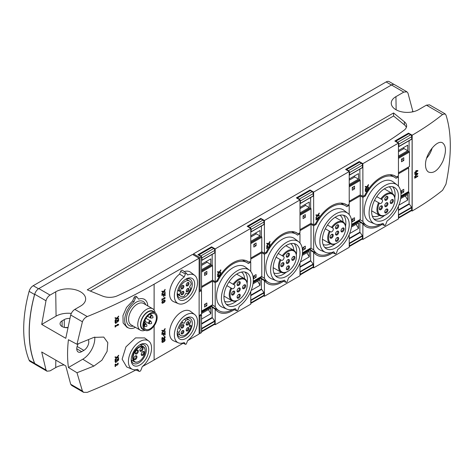 <?xml version="1.0" encoding="UTF-8"?>
<svg xmlns="http://www.w3.org/2000/svg" width="474" height="474" viewBox="0 0 474 474"><rect width="100%" height="100%" fill="white"/><g stroke="black" fill="none" stroke-linecap="round" stroke-linejoin="round"><path stroke-width="0.71" d="M116.912 318.131L115.099 317.675L116.912 318.131L118.618 316.087L118.618 316.685L117.309 318.22L118.618 318.516L118.618 319.115L116.912 318.682L115.117 320.809L115.099 320.199L116.45 318.605M117.315 318.214L118.618 318.516M116.894 318.119L118.618 316.087M115.099 320.199L116.48 318.611L115.099 318.273L115.099 317.675M115.117 321.319A500.289 288.838 0 0 0 118.618 319.672L118.618 320.916L115.626 323.464L115.099 321.307A500.23 288.802 0 0 0 118.595 319.654L118.618 319.672M117.919 324.269L118.618 324.417L118.618 324.933A500.289 288.838 180 0 1 115.609 326.349L115.609 326.829A500.289 288.838 180 0 1 115.117 327.054L115.099 325.579A500.23 288.802 0 0 0 115.591 325.348L115.609 325.834A500.289 288.838 0 0 0 117.919 324.749L117.22 324.601A500.289 288.838 0 0 0 117.919 324.269L118.618 324.417M117.22 324.601L117.197 324.589A500.23 288.802 0 0 0 117.896 324.257M115.609 325.816A500.23 288.802 0 0 0 117.884 324.743M115.099 325.579L115.117 325.591A500.289 288.838 0 0 0 115.609 325.36M118.618 355.245L116.894 357.278L115.099 356.839L116.912 357.289L118.618 355.245L118.618 355.844L117.309 357.378L118.618 357.674L118.618 358.273L116.912 357.84L115.117 359.967L115.099 359.357L116.45 357.763M117.315 357.372L118.618 357.674M115.099 359.357L116.48 357.769L115.099 357.432L115.099 356.839M115.117 360.477A500.289 288.838 0 0 0 118.618 358.83L118.618 360.074L115.626 362.622L115.099 360.465A500.23 288.802 0 0 0 118.595 358.818L118.618 358.83M116.788 365.436L115.609 364.69L115.609 366.355A500.289 288.838 180 0 1 115.117 366.58L115.099 364.37A500.23 288.802 0 0 0 115.775 364.05L117.173 364.933C118.204 364.512 118.334 364.121 117.57 363.742L117.57 363.232L118.31 363.203L116.829 365.46L115.609 364.69M115.099 364.37L115.117 364.382A500.289 288.838 0 0 0 115.798 364.062M416.291 170.61L416.255 170.593A287.22 165.823 180 0 1 415.817 170.853L415.817 171.695A287.22 165.823 180 0 1 414.691 172.364L414.726 172.897A287.262 165.847 0 0 0 415.852 172.228L415.852 173.075A287.262 165.847 0 0 0 416.291 172.814L416.291 171.967A287.262 165.847 0 0 0 417.843 171.031L417.843 170.516L416.291 170.61A287.262 165.847 180 0 1 415.852 170.871L415.817 170.853M417.843 170.516L416.255 170.593M415.852 170.871L415.852 171.718A287.262 165.847 180 0 1 414.726 172.388L414.691 172.364M415.852 173.075L415.817 172.252M414.726 173.768L414.726 174.284L415.662 174.142L415.662 175.587L414.691 176.541L414.726 177.075L417.843 173.828L417.843 173.277L414.726 173.768L414.726 174.284M417.843 173.277L414.691 173.751M415.662 175.587L414.691 176.541M414.726 178.206A287.262 165.847 0 0 0 417.843 176.334L417.843 175.824A287.262 165.847 180 0 1 414.726 177.691L414.726 178.206L414.726 177.691M417.843 175.824L417.801 175.801A287.22 165.823 180 0 1 414.691 177.673M162.221 342.352A1.345 0.776 120 0 0 162.896 342.281L164.164 341.553A1.345 0.776 120 0 0 165.047 340.362A1.345 0.776 120 0 0 164.839 339.283A1.345 0.776 120 0 0 164.164 339.348L162.896 340.083A1.345 0.776 120 0 0 162.013 341.268A1.345 0.776 120 0 0 162.221 342.352L162.197 342.341A1.345 0.776 -60 0 1 162.197 342.341A1.345 0.776 -60 0 1 161.989 341.256A1.345 0.776 -60 0 1 162.872 340.071L164.14 339.337A1.345 0.776 -60 0 1 164.816 339.271A1.345 0.776 -60 0 1 164.828 339.277M164.697 333.003L164.697 335.082L165.118 334.869L165.094 332.238L161.918 334.075L161.918 334.579L163.37 333.767L163.37 335.693L163.346 333.779M161.918 299.047L161.918 300.516L162.386 299.793L165.118 298.217L165.118 297.702L164.46 297.583L163.826 297.95L164.484 298.069L162.386 299.284L162.386 298.804L161.918 299.047L161.942 300.528M164.448 298.063L162.386 299.254M163.145 292.008L161.918 293.673L161.942 294.283L163.566 292.055L165.118 292.399L165.118 291.806L163.933 291.569M165.118 291.806L163.927 291.575L165.118 289.969L165.094 289.359L163.548 291.492L161.918 291.149L161.918 291.747L163.169 292.014L161.918 293.673L161.942 294.283M178.384 342.821L173.727 340.883A17.017 9.824 -60 0 1 173.075 320.91A17.017 9.824 -60 0 1 190.696 311.489L194.707 314.552A16.365 9.45 120 0 0 177.75 323.612A16.365 9.45 120 0 0 178.384 342.821A16.365 9.45 120 0 0 184.232 342.536L185.387 344.177A0.895 0.515 120 0 0 185.524 344.29A0.895 0.515 120 0 0 186.483 343.543L187.639 340.569A16.365 9.45 120 0 0 196.781 326.734A16.365 9.45 120 0 0 194.707 314.552M179.593 274.108L184.232 276.94A16.365 9.45 120 0 0 174.817 291.877A16.365 9.45 120 0 0 178.384 303.662L173.727 301.719A17.017 9.824 -60 0 1 169.994 289.614A17.017 9.824 -60 0 1 179.593 274.108L180.635 271.418A1.546 0.889 -60 0 1 182.407 270.204A1.546 0.889 -60 0 1 182.526 270.328M184.22 271.584A17.017 9.824 -60 0 1 190.696 272.331L194.707 275.394A16.365 9.45 120 0 0 187.639 274.973L186.483 273.332A0.895 0.515 120 0 0 186.418 273.261A0.895 0.515 120 0 0 185.387 273.966L180.635 271.418M154.121 325.899L154.121 359.991L183.083 343.271M187.603 340.664L199.127 334.01L199.127 258.217L192.545 254.414L147.758 280.27A333.554 192.574 0 0 1 117.279 295.835A12.377 7.146 0 0 1 102.538 296.054A2934.078 1693.975 0 0 1 87.257 289.81L393.568 112.96A2934.078 1693.975 0 0 1 404.387 121.782A12.377 7.146 0 0 1 406.639 125.894A12.377 7.146 0 0 1 404.014 130.291A333.554 192.574 0 0 1 377.049 147.888L193.481 253.868L193.481 254.953M154.121 310.079L154.121 284.199L199.127 258.217M164.697 293.839L164.697 295.924L165.118 295.711L165.118 293.092L161.918 294.917L161.918 295.421L163.37 294.609L163.37 296.534L163.346 294.621M162.221 303.194L162.197 303.176A1.345 0.776 -60 0 1 162.197 303.176A1.345 0.776 -60 0 1 161.989 302.098A1.345 0.776 -60 0 1 162.872 300.913L164.14 300.178A1.345 0.776 -60 0 1 164.816 300.113A1.345 0.776 -60 0 1 164.828 300.119A1.345 0.776 120 0 0 164.164 300.19L162.896 300.925A1.345 0.776 120 0 0 162.013 302.11A1.345 0.776 120 0 0 162.221 303.194A1.345 0.776 120 0 0 162.896 303.123L164.164 302.388A1.345 0.776 120 0 0 165.047 301.203A1.345 0.776 120 0 0 164.839 300.125L164.816 300.113M163.145 331.166L161.918 333.429L163.566 331.213L165.118 331.557L165.118 330.965L163.933 330.728M165.118 330.965L163.927 330.734L165.118 329.128L165.094 328.523L163.548 330.651L161.918 330.307L161.918 330.905L163.169 331.172L161.918 332.831L161.942 333.441M164.514 337.044A0.717 0.415 -60 0 1 164.502 337.867A0.717 0.415 -60 0 1 163.791 338.288L162.535 337.488L161.918 337.844L161.942 340.054L162.386 339.799L162.386 338.14L163.453 338.815A1.345 0.776 -60 0 0 163.471 338.827A1.345 0.776 -60 0 1 163.471 338.827A1.345 0.776 120 0 0 163.489 338.839A1.345 0.776 120 0 0 164.839 338.063A1.345 0.776 120 0 0 164.839 336.504A1.345 0.776 120 0 0 164.164 336.57L164.14 337.073L164.164 336.57A1.345 0.776 -60 0 1 164.816 336.493A1.345 0.776 -60 0 1 164.828 336.499L164.816 336.493M162.552 337.5L161.918 337.844L161.942 340.054M217.578 274.168L217.619 274.79L219.249 272.562L220.795 272.906L220.795 272.313L219.616 272.07L220.795 270.476L220.754 269.854L219.207 271.987L217.578 271.643L217.578 272.242L218.852 272.52L217.578 274.168L218.798 272.509M219.681 276.04A29.24 16.88 120 0 0 217.068 280.578L215.19 281.669L215.19 248.915L211.576 246.836L211.576 247.434M219.563 275.453A0.628 0.361 120 0 0 220.096 275.222L220.054 275.198A0.628 0.361 120 0 1 219.432 275.163L218.988 275.424A0.628 0.361 120 0 1 218.212 276.218A0.717 0.415 120 0 1 218.105 275.643A0.717 0.415 120 0 1 218.573 275.009L218.532 274.47A1.345 0.776 120 0 0 217.649 275.661A1.345 0.776 120 0 0 217.856 276.739A1.345 0.776 120 0 0 217.88 276.751A1.345 0.776 120 0 0 219.207 276.052A1.345 0.776 120 0 0 220.534 275.222A1.345 0.776 120 0 0 220.517 273.694A1.345 0.776 120 0 0 219.847 273.765L219.847 274.274L219.847 273.765M218.194 276.206A0.717 0.415 120 0 0 218.277 276.229A0.628 0.361 120 0 0 218.941 275.394L219.432 274.991M220.054 275.198A0.717 0.415 120 0 0 220.179 274.227M220.499 273.682A1.345 0.776 120 0 0 220.475 273.67A1.345 0.776 120 0 0 219.8 273.735M215.19 248.915L250.764 228.379L250.764 261.127L248.88 262.211A29.24 16.88 120 0 0 247.594 261.328A29.24 16.88 120 0 0 220.795 274.393M268.023 244.086L266.803 245.745L266.85 246.367L268.48 244.146L270.026 244.489L270.026 243.891L268.847 243.648M270.026 243.891L268.835 243.66L270.026 242.054L269.984 241.438L268.432 243.565L266.803 243.221L266.803 243.82L268.083 244.098L266.803 245.745M268.906 247.624A29.24 16.88 120 0 0 266.299 252.156L264.415 253.246L264.415 220.493L260.807 218.413L260.807 219.012M267.295 246.913L268.337 247.576A1.345 0.776 120 0 0 268.355 247.582A1.345 0.776 120 0 0 268.373 247.594A1.345 0.776 120 0 0 268.397 247.612A1.345 0.776 120 0 0 269.747 246.83A1.345 0.776 120 0 0 269.747 245.277A1.345 0.776 120 0 0 269.706 245.248A1.345 0.776 120 0 0 269.031 245.319L269.072 245.852L269.031 245.319M269.072 245.852A0.717 0.415 120 0 1 269.433 245.816A0.717 0.415 120 0 1 269.433 246.652A0.717 0.415 120 0 1 268.717 247.067A0.717 0.415 120 0 1 268.705 247.061L267.419 246.243L266.803 246.599L266.803 248.803L267.295 248.572L267.295 246.907L268.397 247.612M268.687 247.049A0.717 0.415 120 0 0 269.386 246.628A0.717 0.415 120 0 0 269.41 245.81M264.415 220.493L299.995 199.957L299.995 232.704L298.11 233.789A29.24 16.88 120 0 0 296.825 232.906A29.24 16.88 120 0 0 270.026 245.97M317.254 215.664L316.034 217.323L316.075 217.945L317.704 215.723L319.257 216.067L319.257 215.469L318.072 215.226M319.257 215.469L318.066 215.237L319.257 213.632L319.209 213.016L317.663 215.143L316.034 214.799L316.034 215.397L317.307 215.676L316.034 217.323M319.209 217.187L317.941 217.442L318.617 217.578L316.525 218.792L316.525 218.313L316.034 218.544L316.034 220.013L319.257 217.726L319.209 217.187M319.038 217.85A29.24 16.88 120 0 0 315.524 223.734L313.646 224.824L313.646 192.077L349.219 171.535L349.219 204.282L347.341 205.372A29.24 16.88 120 0 0 346.05 204.484A29.24 16.88 120 0 0 319.257 217.542M318.552 217.566L316.525 218.739M367.35 190.803A29.24 16.88 120 0 0 364.755 195.312L362.871 196.402L362.871 163.654L359.262 161.569L359.262 162.167M368.18 188.421A1.345 0.776 120 0 0 368.162 188.403A1.345 0.776 120 0 0 367.486 188.474L366.218 189.203A1.345 0.776 120 0 0 365.336 190.394A1.345 0.776 120 0 0 365.543 191.472A1.345 0.776 120 0 0 365.567 191.484A1.345 0.776 120 0 0 366.26 191.431L367.528 190.696A1.345 0.776 120 0 0 368.411 189.511A1.345 0.776 120 0 0 368.203 188.433A1.345 0.776 120 0 0 367.528 188.498L366.26 189.233A1.345 0.776 120 0 0 365.377 190.418A1.345 0.776 120 0 0 365.584 191.502L365.543 191.472M362.871 163.654L398.45 143.112L398.45 175.86L396.566 176.95A29.24 16.88 120 0 0 395.28 176.061A29.24 16.88 120 0 0 368.482 189.126M365.264 188.901L365.306 189.523L366.935 187.301L368.482 187.645L368.482 187.046L367.303 186.803L368.482 185.216L368.44 184.593L366.888 186.726L365.264 186.377L365.264 186.975L366.538 187.254L365.264 188.901L366.485 187.242M415.633 174.148L415.633 175.57M442.864 161.273C446.407 152.041 446.307 145.909 442.568 142.87C437.218 139.255 425.154 153.973 425.504 164.845C425.563 168.317 426.541 170.705 428.431 172.003C433.473 173.922 438.284 170.344 442.864 161.273M411.456 210.652L412.167 210.983A287.22 165.823 0 0 0 442.58 190.287L445.957 184.226C451.758 156.1 451.758 133.022 445.957 114.992L445.127 113.896L442.58 114.495A287.22 165.823 180 0 1 412.167 135.191L408.493 133.147L408.493 133.745M201.515 311.104L212.376 304.835A27.848 16.08 120 0 0 212.494 305.06L215.19 306.672A27.848 16.08 120 0 0 219.053 310.766A27.848 16.08 120 0 0 232.9 309.433M212.542 305.143L215.19 306.672L212.494 305.06M249.437 270.18L245.408 267.105A23.208 13.396 120 0 0 221.37 279.95A23.208 13.396 120 0 0 222.265 307.188L226.945 309.143A22.556 13.023 120 0 0 235.335 308.61L236.804 310.701A0.895 0.515 120 0 0 236.935 310.814A0.895 0.515 120 0 0 237.901 310.067L239.37 306.281A22.556 13.023 120 0 0 252.245 287.179A22.556 13.023 120 0 0 249.437 270.18A22.556 13.023 120 0 0 226.074 282.664A22.556 13.023 120 0 0 226.945 309.143M250.74 271.442L250.74 262.152L248.323 263.544A27.848 16.08 120 0 0 246.901 262.531A27.848 16.08 120 0 0 217.625 281.272L215.208 282.664L215.208 306.66M199.127 315.542L201.515 314.161L201.515 290.574L199.127 291.948M212.192 307.359L215.19 309.089A29.24 16.88 120 0 0 218.354 311.975A29.24 16.88 120 0 0 234.298 309.712M214.544 324.34L215.19 324.708L215.19 309.089M215.19 324.708L250.764 304.172L250.764 291.397M199.175 315.512L200.046 316.022L201.533 315.163L200.662 314.653M253.264 281.224L261.607 276.413A27.848 16.08 120 0 0 261.725 276.638L264.415 278.25A27.848 16.08 120 0 0 268.278 282.344A27.848 16.08 120 0 0 282.125 281.011M261.767 276.721L264.415 278.25L261.725 276.638M298.667 241.758L294.638 238.683A23.208 13.396 120 0 0 270.601 251.528A23.208 13.396 120 0 0 271.495 278.765L276.17 280.721A22.556 13.023 120 0 0 284.56 280.187L286.029 282.279A0.895 0.515 120 0 0 286.166 282.391A0.895 0.515 120 0 0 287.131 281.645L288.601 277.859A22.556 13.023 120 0 0 301.47 258.757A22.556 13.023 120 0 0 298.667 241.758A22.556 13.023 120 0 0 275.299 254.242A22.556 13.023 120 0 0 276.17 280.721M299.971 243.02L299.971 233.729L297.553 235.122A27.848 16.08 120 0 0 296.126 234.109A27.848 16.08 120 0 0 266.856 252.849L264.439 254.242L264.439 278.238M261.417 278.937L264.415 280.667A29.24 16.88 120 0 0 267.585 283.553A29.24 16.88 120 0 0 283.529 281.289M263.775 295.918L264.415 296.286L264.415 280.667M264.415 296.286L299.995 275.75L299.995 262.975M302.495 252.802L310.837 247.991A27.848 16.08 120 0 0 310.95 248.216L313.646 249.828A27.848 16.08 120 0 0 317.509 253.922A27.848 16.08 120 0 0 331.356 252.589M310.997 248.299L313.646 249.828L310.95 248.216M347.892 213.336L343.863 210.26A23.208 13.396 120 0 0 319.832 223.106A23.208 13.396 120 0 0 320.726 250.343L325.401 252.298A22.556 13.023 120 0 0 333.791 251.765L335.26 253.857A0.895 0.515 120 0 0 335.396 253.969A0.895 0.515 120 0 0 336.356 253.223L337.826 249.437A22.556 13.023 120 0 0 350.701 230.334A22.556 13.023 120 0 0 347.892 213.336A22.556 13.023 120 0 0 324.53 225.82A22.556 13.023 120 0 0 325.401 252.298M349.196 214.598L349.196 205.307L346.784 206.7A27.848 16.08 120 0 0 345.356 205.686A27.848 16.08 120 0 0 316.081 224.427L313.67 225.82L313.67 249.816M310.648 250.515L313.646 252.245A29.24 16.88 120 0 0 316.81 255.131A29.24 16.88 120 0 0 332.754 252.867M313 267.496L313.646 267.869L313.646 252.245M313.646 267.869L349.219 247.327L349.219 234.559M351.72 224.386L360.062 219.569A27.848 16.08 120 0 0 360.181 219.794L362.871 221.405A27.848 16.08 120 0 0 366.74 225.5A27.848 16.08 120 0 0 380.586 224.166M398.427 186.175L398.427 176.885L396.009 178.277A27.848 16.08 120 0 0 394.587 177.27A27.848 16.08 120 0 0 365.312 196.005L362.894 197.397L360.246 195.869L360.246 219.865L362.871 221.405L360.181 219.794M397.123 184.913L393.094 181.838A23.208 13.396 120 0 0 369.056 194.684A23.208 13.396 120 0 0 369.951 221.927L374.626 223.876A22.556 13.023 120 0 0 383.016 223.343L384.485 225.434A0.895 0.515 120 0 0 384.621 225.547A0.895 0.515 120 0 0 385.587 224.8L387.057 221.014A22.556 13.023 120 0 0 399.926 201.912A22.556 13.023 120 0 0 397.123 184.913A22.556 13.023 120 0 0 373.761 197.397A22.556 13.023 120 0 0 374.626 223.876M362.894 197.397L362.894 221.394M359.879 222.093L362.871 223.823A29.24 16.88 120 0 0 366.041 226.708A29.24 16.88 120 0 0 381.985 224.445M362.231 239.074L362.871 239.447L362.871 223.823M362.871 239.447L398.45 218.905L398.45 206.137M400.951 195.963L408.647 191.52L408.647 167.926L407.794 167.435M408.647 167.926L398.45 173.816M398.427 176.885L397.55 176.381M412.102 211.025L412.102 135.232M200.046 257.66L200.046 290.408L201.533 289.549L201.533 256.801L200.046 257.66L193.481 253.868M398.45 172.832L409.477 166.463L409.477 152.024A0.616 0.355 -120 0 0 409.044 151.271L408.967 151.218M393.87 175.392L396.566 176.95M200.046 290.408L199.127 289.875M201.533 256.801L197.925 254.716L211.576 246.836M250.764 228.379L247.155 226.294L260.807 218.413M299.995 199.957L296.38 197.871L310.037 189.991L310.037 190.589M313.646 192.077L310.037 189.991M349.219 171.535L345.611 169.449L359.262 161.569M398.45 143.112L394.836 141.027L408.493 133.147M413.369 111.698L412.86 111.402L407.948 93.046L406.917 91.814L403.801 92.104L395.938 96.643A15.986 9.231 180 0 0 391.257 103.285A15.986 9.231 180 0 0 401.217 111.722A15.986 9.231 180 0 0 418.548 109.695L426.41 105.157L429.48 104.837L445.139 113.879M406.917 91.814L394.569 84.686A6.186 3.573 120 0 0 391.477 84.988L38.815 288.595A6.186 3.573 120 0 0 35.283 292.701A6.186 3.573 120 0 0 34.715 294.241A120.746 69.714 120 0 0 34.715 363.475A6.186 3.573 120 0 0 35.283 364.364A6.186 3.573 120 0 0 35.716 364.696L46.973 371.195L50.043 370.875L55.719 367.599L55.831 360.151M55.719 291.806L50.043 295.083C48.093 296.327 46.742 298.217 45.996 300.753L41.712 324.417L65.779 338.312L70.691 315.014C71.503 312.514 72.889 310.642 74.839 309.398L80.515 306.121A17.532 10.12 180 0 0 85.646 299.088A17.532 10.12 180 0 0 74.928 289.638A17.532 10.12 180 0 0 55.719 291.806L56.08 316.122L41.712 324.417M154.103 310.043L154.103 284.187A500.23 288.802 180 0 1 87.257 316.567L74.839 309.398M199.127 332.92L200.046 333.453L201.533 332.594L201.533 315.163M142.484 366.473A500.23 288.802 0 0 0 154.103 359.979L154.121 359.991M76.984 372.742L93.882 366.082L101.886 360.246L107.1 351.382L107.799 342.649L103.741 337.079L93.882 337.393L76.984 344.266L68.422 339.716A120.746 69.714 120 0 0 68.422 367.51L76.984 372.742L82.411 391.014L83.614 392.324L87.257 392.359A500.23 288.802 0 0 0 135.902 369.969M64.073 364.909A17.532 10.12 0 0 0 55.719 367.599M200.046 333.453L200.046 316.022M117.967 363.73L117.546 363.73L117.546 363.214L118.31 363.203M115.626 362.622L115.117 361.727M115.099 360.465L115.099 361.715M115.626 323.464L115.117 322.563M115.099 321.307L115.099 322.551M132.436 369.347A16.371 9.45 120 0 0 137.709 369.282L139.048 371.189A1.535 0.889 120 0 0 139.279 371.379A1.535 0.889 120 0 0 140.926 370.105L142.271 366.651A16.371 9.45 120 0 0 148.759 341.079A16.371 9.45 120 0 0 131.802 350.138A16.371 9.45 120 0 0 132.436 369.347L126.706 366.959L122.126 359.15L125.942 346.849L135.54 337.897L144.611 337.921M128.715 328.044L126.979 327.321L123.127 322.995L122.962 315.625L126.499 307.472L132.631 300.949L133.988 301.772A16.371 9.45 120 0 0 125.071 316.632A16.371 9.45 120 0 0 128.715 328.044A16.371 9.45 120 0 0 135.434 327.368M136.085 296.339L136.222 296.475C135.493 295.942 134.758 296.321 134.024 297.613L132.631 300.949M154.103 325.928L154.103 359.979M76.984 344.266L82.411 321.775C83.359 319.34 84.97 317.604 87.257 316.567M83.602 392.342L71.722 385.486L70.691 384.248L65.779 365.892L41.712 351.998L45.996 369.993L46.973 371.195M78.323 343.745A6.962 4.017 120 0 0 78.198 351.986A6.962 4.017 120 0 0 81.682 351.643L83.868 350.375A6.962 4.017 120 0 0 88.33 339.716M69.743 318.433A6.962 4.017 0 0 0 64.286 319.594L64.286 327.398M64.719 327.493L67.604 327.481M64.286 319.594L62.1 320.857A6.962 4.017 0 0 0 60.062 323.701A6.962 4.017 0 0 0 67.557 327.712M412.86 111.402L411.788 112.018M35.283 292.701A6.186 3.573 120 0 0 34.59 294.502A119.821 69.18 120 0 0 34.59 363.362A6.186 3.573 120 0 0 35.283 364.364M394.208 84.52L389.225 81.641A6.186 3.573 120 0 0 386.132 81.949L33.216 285.704A6.186 3.573 120 0 0 29.121 291.344A119.821 69.18 120 0 0 29.121 360.204A6.186 3.573 120 0 0 30.123 361.425L35.396 364.465M406.36 127.411A12.377 7.146 0 0 0 404.387 124.816A2934.078 1693.975 0 0 0 393.568 115.994L393.568 112.96M393.568 115.994L90.327 291.066M71.313 313.421A17.017 9.824 0 0 0 56.08 316.122M68.422 367.51L82.772 359.221A17.017 9.824 120 0 0 94.753 337.05M426.641 158.18A15.47 8.935 120 0 0 432.164 147.983M349.219 201.254L360.246 194.885L362.871 196.402M344.639 203.814L347.341 205.372M299.995 229.671L311.021 223.307L313.646 224.824M295.415 232.236L298.11 233.789M250.764 258.093L261.79 251.73L264.415 253.246M246.184 260.659L248.88 262.211M201.533 286.515L212.559 280.152L215.19 281.669M365.312 196.005L364.435 195.501M349.196 205.307L348.325 204.804M360.246 195.869L349.219 202.238M316.081 224.427L315.21 223.918M299.971 233.729L299.094 233.226M313.67 225.82L311.021 224.291L299.995 230.66M266.856 252.849L265.979 252.34M250.74 262.152L249.869 261.642M264.439 254.242L261.79 252.713L250.764 259.082M217.625 281.272L216.748 280.762M201.515 290.574L200.638 290.064M215.208 282.664L212.559 281.135L201.533 287.505M385.036 219.391A18.954 10.943 -60 0 1 375.444 220.256A18.954 10.943 -60 0 1 375.556 198.44A18.954 10.943 -60 0 1 394.398 187.426A18.954 10.943 -60 0 1 397.449 202.576A18.954 10.943 -60 0 1 385.036 219.391M335.811 247.807A18.954 10.943 -60 0 1 326.213 248.678A18.954 10.943 -60 0 1 326.331 226.862A18.954 10.943 -60 0 1 345.167 215.848A18.954 10.943 -60 0 1 348.224 230.998A18.954 10.943 -60 0 1 335.811 247.807M286.58 276.229A18.954 10.943 -60 0 1 276.988 277.1A18.954 10.943 -60 0 1 277.1 255.285A18.954 10.943 -60 0 1 295.942 244.27A18.954 10.943 -60 0 1 298.993 259.42A18.954 10.943 -60 0 1 286.58 276.229M237.35 304.652A18.954 10.943 -60 0 1 227.757 305.523A18.954 10.943 -60 0 1 227.876 283.707A18.954 10.943 -60 0 1 246.711 272.692A18.954 10.943 -60 0 1 249.768 287.842A18.954 10.943 -60 0 1 237.35 304.652M184.232 276.94L185.387 273.966M178.384 303.662A16.365 9.45 120 0 0 194.121 293.898A16.365 9.45 120 0 0 194.707 275.394M185.932 299.284A12.377 7.146 -60 0 1 177.181 294.23A12.377 7.146 -60 0 1 185.932 279.067A12.377 7.146 -60 0 1 194.69 284.122A12.377 7.146 -60 0 1 185.932 299.284M185.932 338.442A12.377 7.146 -60 0 1 177.181 333.388A12.377 7.146 -60 0 1 185.932 318.232A12.377 7.146 -60 0 1 194.69 323.28A12.377 7.146 -60 0 1 185.932 338.442M147.811 305.931A16.371 9.45 120 0 0 145.038 299.769A16.371 9.45 120 0 0 138.55 299.135L137.211 297.228A1.535 0.889 120 0 0 137.093 297.103A1.535 0.889 120 0 0 135.327 298.312L133.988 301.772M139.99 364.968A12.377 7.146 -60 0 1 131.239 359.914A12.377 7.146 -60 0 1 139.99 344.758A12.377 7.146 -60 0 1 148.741 349.812A12.377 7.146 -60 0 1 139.99 364.968M185.322 279.447A10.701 6.18 -60 0 1 190.104 279.222A10.701 6.18 -60 0 1 191.739 287.801A10.701 6.18 -60 0 1 184.747 297.228A10.701 6.18 -60 0 1 179.397 297.761A10.701 6.18 -60 0 1 177.205 293.507M185.322 318.611A10.701 6.18 -60 0 1 190.104 318.386A10.701 6.18 -60 0 1 191.739 326.959A10.701 6.18 -60 0 1 184.747 336.386A10.701 6.18 -60 0 1 179.397 336.919A10.701 6.18 -60 0 1 177.205 332.665M139.374 345.137A10.701 6.18 -60 0 1 144.155 344.912A10.701 6.18 -60 0 1 145.796 353.486A10.701 6.18 -60 0 1 138.805 362.918A10.701 6.18 -60 0 1 133.455 363.445A10.701 6.18 -60 0 1 131.257 359.191M150.051 328.838A8.97 5.178 -60 0 1 145.565 329.282A8.97 5.178 -60 0 1 145.565 318.925A8.97 5.178 -60 0 1 154.542 313.741A8.97 5.178 -60 0 1 155.916 320.934A8.97 5.178 -60 0 1 150.051 328.838M150.051 329.726A10.055 5.807 -60 0 1 145.026 330.224A10.055 5.807 -60 0 1 145.026 318.611A10.055 5.807 -60 0 1 155.081 312.804A10.055 5.807 -60 0 1 156.621 320.862A10.055 5.807 -60 0 1 150.051 329.726M145.026 330.224L142.84 328.962A10.055 5.807 -60 0 1 142.84 317.349A10.055 5.807 -60 0 1 152.895 311.542L155.081 312.804M144.309 329.809A10.481 6.049 -60 0 1 142.627 317.224A10.481 6.049 -60 0 1 154.364 312.39M145.103 330.265A12.377 7.146 -60 0 1 140.334 330.194A12.377 7.146 -60 0 1 140.334 315.903A12.377 7.146 -60 0 1 152.711 308.758A12.377 7.146 -60 0 1 155.158 312.852M384.621 215.409A18.877 10.896 -60 0 1 381.754 217.43A18.877 10.896 -60 0 1 373.968 219.029M392.591 186.762A18.877 10.896 -60 0 1 394.789 197.8M379.585 215.409A16.892 9.753 -60 0 1 372.28 216.031M389.154 186.803A16.892 9.753 -60 0 1 392.271 193.439M335.396 243.832A18.877 10.896 -60 0 1 332.529 245.846A18.877 10.896 -60 0 1 324.737 247.452M343.366 215.184A18.877 10.896 -60 0 1 345.564 226.222M330.354 243.832A16.892 9.753 -60 0 1 323.055 244.454M339.929 215.226A16.892 9.753 -60 0 1 343.04 221.862A12.685 7.323 -60 0 1 345.653 227.656L345.653 228.166A12.069 6.968 -60 0 1 337.121 242.943A12.069 6.968 -60 0 1 329.566 242.03A12.069 6.968 -60 0 1 330.105 231.537L330.698 231.887A2.169 1.25 120 0 0 332.866 230.637A2.169 1.25 120 0 0 332.866 228.13L332.268 227.787A12.069 6.968 -60 0 1 341.084 222.075A12.069 6.968 -60 0 1 345.653 228.166M286.166 272.254A18.877 10.896 -60 0 1 283.298 274.268A18.877 10.896 -60 0 1 275.507 275.868M294.135 243.606A18.877 10.896 -60 0 1 296.333 254.645M281.129 272.254A16.892 9.753 -60 0 1 273.824 272.876M290.698 243.648A16.892 9.753 -60 0 1 293.815 250.284M236.941 300.676A18.877 10.896 -60 0 1 234.067 302.69A18.877 10.896 -60 0 1 226.282 304.29M244.91 272.029A18.877 10.896 -60 0 1 247.102 283.067M231.899 300.676A16.892 9.753 -60 0 1 224.599 301.298M241.467 272.07A16.892 9.753 -60 0 1 244.584 278.706M381.499 199.364A12.069 6.968 -60 0 1 390.309 193.653A12.069 6.968 -60 0 1 394.883 199.744A12.069 6.968 -60 0 1 386.351 214.521A12.069 6.968 -60 0 1 378.791 213.608A12.069 6.968 -60 0 1 379.33 203.115L379.929 203.464A2.169 1.25 120 0 0 382.097 202.214A2.169 1.25 120 0 0 382.097 199.714L380.746 198.932A12.685 7.323 -60 0 1 392.253 193.428A12.685 7.323 -60 0 1 394.883 199.234L394.883 199.744M380.883 209.656A2.246 1.298 -60 0 1 379.295 208.744A2.246 1.298 -60 0 1 380.883 205.994A2.246 1.298 -60 0 1 382.465 206.913A2.246 1.298 -60 0 1 380.883 209.656M386.351 212.814A2.246 1.298 -60 0 1 384.764 211.902A2.246 1.298 -60 0 1 386.351 209.153A2.246 1.298 -60 0 1 387.933 210.071A2.246 1.298 -60 0 1 386.351 212.814M391.82 203.34A2.246 1.298 -60 0 1 390.232 202.428A2.246 1.298 -60 0 1 391.82 199.678A2.246 1.298 -60 0 1 393.408 200.597A2.246 1.298 -60 0 1 391.82 203.34M386.351 200.182A2.246 1.298 -60 0 1 384.764 199.27A2.246 1.298 -60 0 1 386.351 196.52A2.246 1.298 -60 0 1 387.933 197.439A2.246 1.298 -60 0 1 386.351 200.182M386.351 206.498A2.246 1.298 -60 0 1 384.764 205.586A2.246 1.298 -60 0 1 386.351 202.836A2.246 1.298 -60 0 1 387.933 203.755A2.246 1.298 -60 0 1 386.351 206.498M386.351 214.521L385.913 214.775A12.685 7.323 -60 0 1 379.567 215.403A12.685 7.323 -60 0 1 378.578 202.682L374.537 200.348M379.33 203.115L378.578 202.682L379.33 203.115M380.746 198.932L376.706 196.597M331.652 238.078A2.246 1.298 -60 0 1 330.064 237.166A2.246 1.298 -60 0 1 331.652 234.417A2.246 1.298 -60 0 1 333.24 235.335A2.246 1.298 -60 0 1 331.652 238.078M337.121 234.92A2.246 1.298 -60 0 1 335.533 234.008A2.246 1.298 -60 0 1 337.121 231.259A2.246 1.298 -60 0 1 338.709 232.177A2.246 1.298 -60 0 1 337.121 234.92M337.121 241.236A2.246 1.298 -60 0 1 335.533 240.324A2.246 1.298 -60 0 1 337.121 237.575A2.246 1.298 -60 0 1 338.709 238.493A2.246 1.298 -60 0 1 337.121 241.236M342.589 231.762A2.246 1.298 -60 0 1 341.007 230.85A2.246 1.298 -60 0 1 342.589 228.101A2.246 1.298 -60 0 1 344.177 229.019A2.246 1.298 -60 0 1 342.589 231.762M337.121 228.604A2.246 1.298 -60 0 1 335.533 227.692A2.246 1.298 -60 0 1 337.121 224.943A2.246 1.298 -60 0 1 338.709 225.861A2.246 1.298 -60 0 1 337.121 228.604M332.268 227.787L331.516 227.354A12.685 7.323 -60 0 1 343.028 221.85L335.112 217.282M337.121 242.943L336.682 243.198A12.685 7.323 -60 0 1 330.342 243.826A12.685 7.323 -60 0 1 329.353 231.105L325.312 228.77M330.105 231.537L329.353 231.105L330.105 231.537M331.516 227.354L327.475 225.02M283.037 256.209A12.069 6.968 -60 0 1 291.854 250.497A12.069 6.968 -60 0 1 296.428 256.588A12.069 6.968 -60 0 1 287.896 271.365A12.069 6.968 -60 0 1 280.335 270.453A12.069 6.968 -60 0 1 280.875 259.959L281.473 260.309A2.169 1.25 120 0 0 283.636 259.059A2.169 1.25 120 0 0 283.636 256.553L282.291 255.776A12.685 7.323 -60 0 1 293.797 250.272A12.685 7.323 -60 0 1 296.428 256.079L296.428 256.588M282.421 266.501A2.246 1.298 -60 0 1 280.839 265.588A2.246 1.298 -60 0 1 282.421 262.839A2.246 1.298 -60 0 1 284.009 263.757A2.246 1.298 -60 0 1 282.421 266.501M287.89 257.026A2.246 1.298 -60 0 1 286.308 256.114A2.246 1.298 -60 0 1 287.89 253.365A2.246 1.298 -60 0 1 289.478 254.283A2.246 1.298 -60 0 1 287.89 257.026M287.89 263.343A2.246 1.298 -60 0 1 286.308 262.43A2.246 1.298 -60 0 1 287.89 259.681A2.246 1.298 -60 0 1 289.478 260.599A2.246 1.298 -60 0 1 287.89 263.343M287.89 269.659A2.246 1.298 -60 0 1 286.308 268.746A2.246 1.298 -60 0 1 287.89 265.997A2.246 1.298 -60 0 1 289.478 266.915A2.246 1.298 -60 0 1 287.89 269.659M293.365 260.185A2.246 1.298 -60 0 1 291.777 259.272A2.246 1.298 -60 0 1 293.365 256.523A2.246 1.298 -60 0 1 294.947 257.441A2.246 1.298 -60 0 1 293.365 260.185M287.896 271.365L287.457 271.62A12.685 7.323 -60 0 1 281.112 272.248A12.685 7.323 -60 0 1 280.122 259.527L276.081 257.192M280.875 259.959L280.122 259.527L280.875 259.959M282.291 255.776L278.25 253.442M233.812 284.631A12.069 6.968 -60 0 1 242.629 278.919A12.069 6.968 -60 0 1 247.197 285.01A12.069 6.968 -60 0 1 238.665 299.787A12.069 6.968 -60 0 1 231.105 298.875A12.069 6.968 -60 0 1 231.644 288.382L232.242 288.725A2.169 1.25 120 0 0 234.411 287.475A2.169 1.25 120 0 0 234.411 284.975L233.06 284.199A12.685 7.323 -60 0 1 244.572 278.694A12.685 7.323 -60 0 1 247.197 284.501L247.197 285.01M233.196 294.923A2.246 1.298 -60 0 1 231.608 294.01A2.246 1.298 -60 0 1 233.196 291.261A2.246 1.298 -60 0 1 234.778 292.174A2.246 1.298 -60 0 1 233.196 294.923M238.665 291.765A2.246 1.298 -60 0 1 237.077 290.852A2.246 1.298 -60 0 1 238.665 288.103A2.246 1.298 -60 0 1 240.253 289.016A2.246 1.298 -60 0 1 238.665 291.765M238.665 298.081A2.246 1.298 -60 0 1 237.077 297.168A2.246 1.298 -60 0 1 238.665 294.419A2.246 1.298 -60 0 1 240.253 295.332A2.246 1.298 -60 0 1 238.665 298.081M244.134 288.607A2.246 1.298 -60 0 1 242.546 287.694A2.246 1.298 -60 0 1 244.134 284.945A2.246 1.298 -60 0 1 245.722 285.858A2.246 1.298 -60 0 1 244.134 288.607M238.665 285.449A2.246 1.298 -60 0 1 237.077 284.536A2.246 1.298 -60 0 1 238.665 281.787A2.246 1.298 -60 0 1 240.253 282.7A2.246 1.298 -60 0 1 238.665 285.449M238.665 299.787L238.226 300.042A12.685 7.323 -60 0 1 231.881 300.67A12.685 7.323 -60 0 1 230.891 287.949L226.85 285.615M231.644 288.382L230.891 287.949L231.644 288.382M233.06 284.199L229.019 281.864M386.114 202.996A1.623 0.936 -60 0 1 386.725 203.008A1.623 0.936 -60 0 1 386.974 204.312A1.623 0.936 -60 0 1 385.913 205.74A1.623 0.936 -60 0 1 385.101 205.823A1.623 0.936 -60 0 1 384.781 205.301M238.428 281.941A1.623 0.936 -60 0 1 239.038 281.959A1.623 0.936 -60 0 1 239.287 283.262A1.623 0.936 -60 0 1 238.226 284.69A1.623 0.936 -60 0 1 237.415 284.773A1.623 0.936 -60 0 1 237.095 284.252M243.897 285.099A1.623 0.936 -60 0 1 244.507 285.117A1.623 0.936 -60 0 1 244.756 286.42A1.623 0.936 -60 0 1 243.695 287.848A1.623 0.936 -60 0 1 242.884 287.931A1.623 0.936 -60 0 1 242.564 287.41M238.428 294.573A1.623 0.936 -60 0 1 239.038 294.591A1.623 0.936 -60 0 1 239.287 295.894A1.623 0.936 -60 0 1 238.226 297.322A1.623 0.936 -60 0 1 237.415 297.405A1.623 0.936 -60 0 1 237.095 296.884M232.959 291.415A1.623 0.936 -60 0 1 233.569 291.433A1.623 0.936 -60 0 1 233.818 292.736A1.623 0.936 -60 0 1 232.758 294.164A1.623 0.936 -60 0 1 231.946 294.247A1.623 0.936 -60 0 1 231.626 293.726M238.428 288.257A1.623 0.936 -60 0 1 239.038 288.275A1.623 0.936 -60 0 1 239.287 289.578A1.623 0.936 -60 0 1 238.226 291.006A1.623 0.936 -60 0 1 237.415 291.089A1.623 0.936 -60 0 1 237.095 290.568M293.128 256.677A1.623 0.936 -60 0 1 293.738 256.695A1.623 0.936 -60 0 1 293.987 257.998A1.623 0.936 -60 0 1 292.926 259.426A1.623 0.936 -60 0 1 292.114 259.509A1.623 0.936 -60 0 1 291.794 258.988M287.659 266.151A1.623 0.936 -60 0 1 288.269 266.169A1.623 0.936 -60 0 1 288.518 267.472A1.623 0.936 -60 0 1 287.457 268.9A1.623 0.936 -60 0 1 286.646 268.983A1.623 0.936 -60 0 1 286.326 268.462M282.184 262.993A1.623 0.936 -60 0 1 282.8 263.011A1.623 0.936 -60 0 1 283.049 264.314A1.623 0.936 -60 0 1 281.983 265.742A1.623 0.936 -60 0 1 281.171 265.825A1.623 0.936 -60 0 1 280.857 265.304M287.659 259.835A1.623 0.936 -60 0 1 288.269 259.853A1.623 0.936 -60 0 1 288.518 261.156A1.623 0.936 -60 0 1 287.457 262.584A1.623 0.936 -60 0 1 286.646 262.667A1.623 0.936 -60 0 1 286.326 262.146M287.659 253.519A1.623 0.936 -60 0 1 288.269 253.537A1.623 0.936 -60 0 1 288.518 254.84A1.623 0.936 -60 0 1 287.457 256.268A1.623 0.936 -60 0 1 286.646 256.351A1.623 0.936 -60 0 1 286.326 255.83M336.884 231.419A1.623 0.936 -60 0 1 337.494 231.431A1.623 0.936 -60 0 1 337.743 232.734A1.623 0.936 -60 0 1 336.682 234.162A1.623 0.936 -60 0 1 335.87 234.245A1.623 0.936 -60 0 1 335.551 233.723M336.884 225.103A1.623 0.936 -60 0 1 337.494 225.114A1.623 0.936 -60 0 1 337.743 226.418A1.623 0.936 -60 0 1 336.682 227.846A1.623 0.936 -60 0 1 335.87 227.929A1.623 0.936 -60 0 1 335.551 227.407M342.352 228.261A1.623 0.936 -60 0 1 342.969 228.272A1.623 0.936 -60 0 1 343.217 229.576A1.623 0.936 -60 0 1 342.151 231.004A1.623 0.936 -60 0 1 341.339 231.087A1.623 0.936 -60 0 1 341.025 230.565M336.884 237.735A1.623 0.936 -60 0 1 337.494 237.747A1.623 0.936 -60 0 1 337.743 239.05A1.623 0.936 -60 0 1 336.682 240.478A1.623 0.936 -60 0 1 335.87 240.561A1.623 0.936 -60 0 1 335.551 240.04M331.415 234.577A1.623 0.936 -60 0 1 332.025 234.589A1.623 0.936 -60 0 1 332.274 235.892A1.623 0.936 -60 0 1 331.213 237.32A1.623 0.936 -60 0 1 330.402 237.403A1.623 0.936 -60 0 1 330.082 236.882M380.646 206.154A1.623 0.936 -60 0 1 381.256 206.166A1.623 0.936 -60 0 1 381.505 207.47A1.623 0.936 -60 0 1 380.444 208.898A1.623 0.936 -60 0 1 379.633 208.981A1.623 0.936 -60 0 1 379.313 208.459M386.114 196.68A1.623 0.936 -60 0 1 386.725 196.692A1.623 0.936 -60 0 1 386.974 197.996A1.623 0.936 -60 0 1 385.913 199.424A1.623 0.936 -60 0 1 385.101 199.507A1.623 0.936 -60 0 1 384.781 198.985M391.583 199.838A1.623 0.936 -60 0 1 392.194 199.85A1.623 0.936 -60 0 1 392.442 201.154A1.623 0.936 -60 0 1 391.382 202.582A1.623 0.936 -60 0 1 390.57 202.665A1.623 0.936 -60 0 1 390.25 202.143M386.114 209.312A1.623 0.936 -60 0 1 386.725 209.324A1.623 0.936 -60 0 1 386.974 210.628A1.623 0.936 -60 0 1 385.913 212.056A1.623 0.936 -60 0 1 385.101 212.139A1.623 0.936 -60 0 1 384.781 211.617M189.393 287.244L191.229 284.062A8.816 5.09 120 0 0 189.47 281.035A8.816 5.09 120 0 0 183.242 282.83A8.816 5.09 120 0 0 178.941 290.811L180.795 289.744L180.795 292.132L179.291 294.733A8.816 5.09 120 0 0 180.653 296.309A8.816 5.09 120 0 0 184.149 296.321L185.986 293.139L187.426 293.969A8.816 5.09 120 0 0 190.826 288.074L189.393 287.244M177.797 290.153L178.941 290.811M177.738 290.366L180.795 292.132M177.205 293.53L179.291 294.733M182.508 288.802A1.967 1.132 -60 0 1 181.115 287.996A1.967 1.132 -60 0 1 182.508 285.591A1.967 1.132 -60 0 1 183.894 286.397A1.967 1.132 -60 0 1 182.508 288.802M182.508 294.698A1.967 1.132 -60 0 1 181.115 293.892A1.967 1.132 -60 0 1 182.508 291.486A1.967 1.132 -60 0 1 183.894 292.292A1.967 1.132 -60 0 1 182.508 294.698M187.615 285.852A1.967 1.132 -60 0 1 186.223 285.052A1.967 1.132 -60 0 1 187.615 282.646A1.967 1.132 -60 0 1 189.002 283.446A1.967 1.132 -60 0 1 187.615 285.852M187.615 291.747A1.967 1.132 -60 0 1 186.223 290.947A1.967 1.132 -60 0 1 187.615 288.542A1.967 1.132 -60 0 1 189.002 289.341A1.967 1.132 -60 0 1 187.615 291.747M178.894 332.44A8.816 5.09 120 0 0 180.653 335.468A8.816 5.09 120 0 0 186.874 333.666A8.816 5.09 120 0 0 191.176 325.685L189.327 326.758L189.327 324.37L190.826 321.769A8.816 5.09 120 0 0 189.47 320.193A8.816 5.09 120 0 0 185.968 320.181L184.131 323.363L182.691 322.533A8.816 5.09 120 0 0 179.291 328.429L180.73 329.258L178.894 332.44L177.317 331.533M189.327 324.619L191.176 325.685M184.398 319.275L185.968 320.181M181.684 321.953L182.691 322.533M180.73 329.258L179.291 328.429M187.615 330.905A1.967 1.132 -60 0 1 186.223 330.105A1.967 1.132 -60 0 1 187.615 327.7A1.967 1.132 -60 0 1 189.002 328.5A1.967 1.132 -60 0 1 187.615 330.905M187.615 325.01A1.967 1.132 -60 0 1 186.223 324.21A1.967 1.132 -60 0 1 187.615 321.805A1.967 1.132 -60 0 1 189.002 322.604A1.967 1.132 -60 0 1 187.615 325.01M182.508 327.961A1.967 1.132 -60 0 1 181.115 327.161A1.967 1.132 -60 0 1 182.508 324.749A1.967 1.132 -60 0 1 183.894 325.555A1.967 1.132 -60 0 1 182.508 327.961M182.508 333.856A1.967 1.132 -60 0 1 181.115 333.056A1.967 1.132 -60 0 1 182.508 330.645A1.967 1.132 -60 0 1 183.894 331.45A1.967 1.132 -60 0 1 182.508 333.856M139.006 361.366A8.816 5.09 -60 0 1 138.894 361.431L139.113 361.306A8.508 4.912 -60 0 1 133.099 357.829A8.508 4.912 -60 0 1 139.113 347.406A8.508 4.912 -60 0 1 145.133 350.884A8.508 4.912 -60 0 1 139.113 361.306L138.894 361.431A8.816 5.09 -60 0 1 134.486 361.869A8.816 5.09 -60 0 1 134.486 351.684A8.816 5.09 -60 0 1 143.302 346.595A8.816 5.09 -60 0 1 145.133 350.63A8.816 5.09 -60 0 1 145.127 350.76M135.392 359.6A2.246 1.298 -60 0 1 133.81 358.682A2.246 1.298 -60 0 1 135.392 355.938A2.246 1.298 -60 0 1 136.98 356.851A2.246 1.298 -60 0 1 135.392 359.6M141.465 351.169A2.246 1.298 -60 0 1 139.877 350.25A2.246 1.298 -60 0 1 141.465 347.501A2.246 1.298 -60 0 1 143.053 348.42A2.246 1.298 -60 0 1 141.465 351.169M142.834 355.304A2.246 1.298 -60 0 1 141.246 354.386A2.246 1.298 -60 0 1 142.834 351.643A2.246 1.298 -60 0 1 144.422 352.555A2.246 1.298 -60 0 1 142.834 355.304M136.761 353.882A2.246 1.298 -60 0 1 135.173 352.97A2.246 1.298 -60 0 1 136.761 350.221A2.246 1.298 -60 0 1 138.349 351.133A2.246 1.298 -60 0 1 136.761 353.882M187.372 288.702A1.345 0.776 -60 0 1 187.846 288.725A1.345 0.776 -60 0 1 188.054 289.804A1.345 0.776 -60 0 1 187.177 290.989A1.345 0.776 -60 0 1 186.501 291.06A1.345 0.776 -60 0 1 186.246 290.657M182.265 330.811A1.345 0.776 -60 0 1 182.745 330.834A1.345 0.776 -60 0 1 182.946 331.913A1.345 0.776 -60 0 1 182.069 333.098A1.345 0.776 -60 0 1 181.394 333.163A1.345 0.776 -60 0 1 181.139 332.766M182.265 324.915A1.345 0.776 -60 0 1 182.745 324.939A1.345 0.776 -60 0 1 182.946 326.017A1.345 0.776 -60 0 1 182.069 327.202A1.345 0.776 -60 0 1 181.394 327.267A1.345 0.776 -60 0 1 181.139 326.87M187.372 321.964A1.345 0.776 -60 0 1 187.846 321.988A1.345 0.776 -60 0 1 188.054 323.067A1.345 0.776 -60 0 1 187.177 324.257A1.345 0.776 -60 0 1 186.501 324.323A1.345 0.776 -60 0 1 186.246 323.92M187.372 327.86A1.345 0.776 -60 0 1 187.846 327.884A1.345 0.776 -60 0 1 188.054 328.962A1.345 0.776 -60 0 1 187.177 330.153A1.345 0.776 -60 0 1 186.501 330.218A1.345 0.776 -60 0 1 186.246 329.815M187.372 282.806A1.345 0.776 -60 0 1 187.846 282.83A1.345 0.776 -60 0 1 188.054 283.908A1.345 0.776 -60 0 1 187.177 285.093A1.345 0.776 -60 0 1 186.501 285.164A1.345 0.776 -60 0 1 186.246 284.761M182.265 291.652A1.345 0.776 -60 0 1 182.745 291.676A1.345 0.776 -60 0 1 182.946 292.754A1.345 0.776 -60 0 1 182.069 293.939A1.345 0.776 -60 0 1 181.394 294.004A1.345 0.776 -60 0 1 181.139 293.607M182.265 285.757A1.345 0.776 -60 0 1 182.745 285.781A1.345 0.776 -60 0 1 182.946 286.859A1.345 0.776 -60 0 1 182.069 288.044A1.345 0.776 -60 0 1 181.394 288.109A1.345 0.776 -60 0 1 181.139 287.712M136.524 350.375A1.623 0.936 -60 0 1 137.134 350.393A1.623 0.936 -60 0 1 137.383 351.696A1.623 0.936 -60 0 1 136.322 353.124A1.623 0.936 -60 0 1 135.511 353.207A1.623 0.936 -60 0 1 135.191 352.686M142.597 351.797A1.623 0.936 -60 0 1 143.207 351.815A1.623 0.936 -60 0 1 143.456 353.112A1.623 0.936 -60 0 1 142.396 354.546A1.623 0.936 -60 0 1 141.584 354.629A1.623 0.936 -60 0 1 141.264 354.108M135.155 356.093A1.623 0.936 -60 0 1 135.771 356.11A1.623 0.936 -60 0 1 136.02 357.408A1.623 0.936 -60 0 1 134.954 358.842A1.623 0.936 -60 0 1 134.142 358.925A1.623 0.936 -60 0 1 133.828 358.397M141.228 347.661A1.623 0.936 -60 0 1 141.839 347.679A1.623 0.936 -60 0 1 142.087 348.977A1.623 0.936 -60 0 1 141.027 350.41A1.623 0.936 -60 0 1 140.215 350.487A1.623 0.936 -60 0 1 139.895 349.966M401.514 161.782L403.789 160.467L403.789 157.741L401.514 159.057L401.514 161.782M401.514 159.157L403.789 160.467M403.765 192.035L401.49 193.351L401.49 190.625L403.765 189.31L403.765 192.035L401.49 190.726M359.736 179.64L359.819 179.693A0.616 0.355 -120 0 1 360.246 180.446L360.246 194.885M352.283 190.204L354.558 188.889L354.558 186.163L352.283 187.479L352.283 190.204M352.283 187.58L354.558 188.889M354.534 220.457L352.259 221.773L352.259 219.041L354.534 217.732L354.534 220.457L352.259 219.142M310.506 208.062L310.589 208.11A0.616 0.355 -120 0 1 311.021 208.868L311.021 223.307M303.058 218.627L305.333 217.311L305.333 214.586L303.058 215.895L303.058 218.627M303.058 216.002L305.333 217.311M305.309 248.88L303.034 250.195L303.034 247.464L305.309 246.154L305.309 248.88L303.034 247.564M311.021 224.291L311.021 248.287M261.281 236.485L261.364 236.532A0.616 0.355 -120 0 1 261.79 237.29L261.79 251.73M253.827 247.049L256.102 245.733L256.102 243.008L253.827 244.317L253.827 247.049M253.827 244.418L256.102 245.733M256.079 277.302L253.803 278.617L253.803 275.886L256.079 274.576L256.079 277.302L253.803 275.987M261.79 252.713L261.79 276.709M212.05 264.907L212.133 264.954A0.616 0.355 -120 0 1 212.559 265.707L212.559 280.152M204.596 275.471L206.871 274.156L206.871 271.43L204.596 272.74L204.596 275.471M204.596 272.84L206.871 274.156M206.854 305.724L204.578 307.039L204.578 304.308L206.854 302.993L206.854 305.724L204.578 304.409M212.559 281.135L212.559 305.132M398.45 209.911L409.103 203.761L409.103 192.669L408.209 191.774M398.45 218.164A1.546 0.895 -120 0 0 398.498 218.135L411.408 210.681A1.546 0.895 -120 0 0 411.728 209.976L411.58 207.245L409.103 203.761M398.498 218.135A1.546 0.895 -120 0 0 398.824 217.43L398.45 214.402M398.841 205.171L407.723 200.04L407.723 194.524L400.66 198.606M349.219 238.333L359.879 232.183L359.879 221.091L358.978 220.191M349.219 246.581A1.546 0.895 -120 0 0 349.273 246.557L362.183 239.103A1.546 0.895 -120 0 0 362.503 238.398L362.349 235.667L359.879 232.183M349.273 246.557A1.546 0.895 -120 0 0 349.593 245.852L349.219 242.824M349.611 233.593L358.498 228.462L358.498 222.946L351.43 227.028M299.995 266.755L310.648 260.605L310.648 249.514L309.753 248.613M299.995 275.003A1.546 0.895 -120 0 0 300.042 274.979L312.953 267.526A1.546 0.895 -120 0 0 313.273 266.821L313.124 264.089L310.648 260.605M300.042 274.979A1.546 0.895 -120 0 0 300.362 274.268L299.995 271.247M300.38 262.015L309.267 256.884L309.267 251.368L302.205 255.45M250.764 295.178L261.417 289.027L261.417 277.936L260.522 277.035M250.764 303.425A1.546 0.895 -120 0 0 250.817 303.401L263.722 295.948A1.546 0.895 -120 0 0 264.042 295.243L263.894 292.511L261.417 289.027M250.817 303.401A1.546 0.895 -120 0 0 251.137 302.69L250.764 299.669M251.155 290.438L260.042 285.307L260.042 279.79L252.974 283.873M201.533 323.6L212.192 317.45L212.192 306.358L211.291 305.457M201.533 331.847A1.546 0.895 -120 0 0 201.586 331.824L214.497 324.37A1.546 0.895 -120 0 0 214.817 323.659L214.669 320.934L212.192 317.45M201.586 331.824A1.546 0.895 -120 0 0 201.906 331.113L201.533 328.091M201.533 319.085L210.812 313.729L210.812 308.213L201.515 313.581M398.77 146.662L411.633 139.243L411.728 136.708A1.546 0.895 -120 0 0 410.638 134.812L408.778 133.739L408.446 133.929M398.45 146.756L398.824 146.484L398.824 144.161A1.546 0.895 -120 0 0 397.727 142.265L395.867 141.193L395.541 141.43M408.778 151.17L409.103 150.981L409.103 140.707M398.45 156.07L407.723 150.72L407.723 145.204L398.45 150.56L403.694 147.527A0.616 0.355 -120 0 0 404.008 148.569L407.723 150.72M349.539 175.084L362.403 167.666L362.503 165.13A1.546 0.895 -120 0 0 361.407 163.234L359.547 162.161L359.221 162.351M349.219 175.179L349.593 174.906L349.593 172.583A1.546 0.895 -120 0 0 348.497 170.687L346.636 169.615L346.31 169.852M359.547 179.593L359.879 179.403L359.879 169.129M349.219 184.493L358.498 179.136L358.498 173.626L349.219 178.982L354.469 175.949A0.616 0.355 -120 0 0 354.777 176.992L358.498 179.136M300.309 203.506L313.178 196.088L313.273 193.552A1.546 0.895 -120 0 0 312.176 191.656L310.322 190.584L309.99 190.773M299.995 203.601L300.362 203.328L300.362 201.006A1.546 0.895 -120 0 0 299.272 199.11L297.411 198.037L297.079 198.274M310.322 208.015L310.648 207.825L310.648 197.551M299.995 212.915L309.267 207.559L309.267 202.048L299.995 207.405L305.238 204.371A0.616 0.355 -120 0 0 305.552 205.414L309.267 207.559M251.084 231.928L263.947 224.51L264.042 221.974A1.546 0.895 -120 0 0 262.952 220.078L261.091 219.006L260.765 219.195M250.764 232.023L251.137 231.75L251.137 229.428A1.546 0.895 -120 0 0 250.041 227.532L248.18 226.459L247.855 226.696M261.091 236.437L261.417 236.248L261.417 225.974M250.764 241.337L260.042 235.981L260.042 230.471L250.764 235.827L256.013 232.793A0.616 0.355 -120 0 0 256.321 233.836L260.042 235.981M201.853 260.35L214.722 252.932L214.817 250.396A1.546 0.895 -120 0 0 213.721 248.5L211.86 247.428L211.534 247.618M201.533 260.439L201.906 260.173L201.906 257.85A1.546 0.895 -120 0 0 200.816 255.954L198.956 254.882L198.624 255.119M211.86 264.859L212.192 264.67L212.192 254.39M201.533 269.759L210.812 264.403L210.812 258.887L201.533 264.243L206.782 261.215A0.616 0.355 -120 0 0 207.091 262.258L210.812 264.403M405.335 195.904L407.723 200.04M208.424 309.593L210.812 313.729M257.655 281.171L260.042 285.307M306.879 252.749L309.267 256.884M356.11 224.326L358.498 228.462M407.723 145.204L398.45 150.56M210.812 258.887L201.533 264.243M260.042 230.471L250.764 235.827M309.267 202.048L299.995 207.405M358.498 173.626L349.219 178.982M414.726 172.388L414.726 172.897M414.726 176.559L414.726 177.075M368.482 187.046L367.291 186.815M368.482 184.617L366.888 186.726M366.935 186.75L365.264 186.377M365.306 186.406L365.306 186.999M365.306 188.925L365.306 189.523M319.257 213.039L317.663 215.143M317.704 215.172L316.034 214.799M316.075 214.829L316.075 215.421M316.075 217.347L316.075 217.945M270.026 241.462L268.432 243.565M268.48 243.595L266.803 243.221M266.85 243.251L266.85 243.843M266.85 245.769L266.85 246.367M220.795 272.313L219.604 272.082M220.795 269.884L219.207 271.987M219.249 272.017L217.578 271.643M217.619 271.673L217.619 272.266M217.619 274.191L217.619 274.79M365.881 190.939A0.717 0.415 120 0 0 366.218 190.892L367.486 190.157A0.717 0.415 120 0 0 367.948 189.547A0.717 0.415 120 0 0 367.865 188.966M366.26 190.921L367.528 190.187A0.717 0.415 120 0 0 368.002 189.553A0.717 0.415 120 0 0 367.889 188.978A0.717 0.415 120 0 0 367.528 189.013L366.26 189.742A0.717 0.415 120 0 0 365.792 190.376A0.717 0.415 120 0 0 365.898 190.957A0.717 0.415 120 0 0 366.26 190.921L366.218 190.892M319.257 217.211L318.575 217.08M318.617 217.104L317.983 217.471M316.525 218.313L316.034 218.544M316.075 218.567L316.075 220.037M269.706 245.248L269.747 245.277A1.345 0.776 120 0 0 269.072 245.342M267.466 246.273L266.803 246.599M266.85 246.622L266.85 248.826M218.573 274.499A1.345 0.776 120 0 0 217.69 275.684A1.345 0.776 120 0 0 217.898 276.763L217.856 276.739M220.096 275.222A0.717 0.415 120 0 0 220.203 274.239A0.717 0.415 120 0 0 219.847 274.274M165.118 289.377L163.548 291.492M163.566 291.504L161.918 291.149L161.942 291.759M165.118 293.092L161.918 294.917L161.942 295.432M163.37 296.534L163.767 296.303L163.767 294.378L164.721 293.827L164.721 295.936M165.118 297.702L164.46 297.583M164.484 297.595L163.844 297.962M162.386 298.804L161.942 299.064M162.896 302.613L164.14 301.867A0.717 0.415 120 0 0 164.632 301.245A0.717 0.415 120 0 0 164.525 300.67A0.717 0.415 120 0 0 164.164 300.706L162.896 301.434A0.717 0.415 120 0 0 162.422 302.068A0.717 0.415 120 0 0 162.535 302.649A0.717 0.415 120 0 0 162.896 302.613L164.14 301.867A0.717 0.415 -60 0 0 164.608 301.239A0.717 0.415 -60 0 0 164.514 300.664M162.872 302.596A0.717 0.415 -60 0 1 162.523 302.643M165.118 328.535L163.548 330.651M163.566 330.668L161.918 330.307L161.942 330.917M165.118 332.256L161.918 334.075L161.942 334.591M163.37 335.693L163.767 335.462L163.767 333.536L164.721 332.985L164.721 335.094M162.386 338.14L163.453 338.815M163.797 338.288A0.717 0.415 120 0 0 163.803 338.294A0.717 0.415 120 0 0 164.525 337.879A0.717 0.415 120 0 0 164.525 337.05A0.717 0.415 120 0 0 164.164 337.085M162.896 341.772L164.164 341.037A0.717 0.415 120 0 0 164.632 340.403A0.717 0.415 120 0 0 164.525 339.828A0.717 0.415 120 0 0 164.164 339.864L162.896 340.599A0.717 0.415 120 0 0 162.422 341.233A0.717 0.415 120 0 0 162.535 341.807A0.717 0.415 120 0 0 162.896 341.772L164.14 341.025A0.717 0.415 -60 0 0 164.608 340.403A0.717 0.415 -60 0 0 164.514 339.822M162.872 341.76A0.717 0.415 -60 0 1 162.523 341.801M115.117 317.687L115.117 318.285M115.117 320.211L115.117 320.809M115.117 325.591L115.117 327.054M115.117 356.851L115.117 357.443M115.117 359.369L115.117 359.967M115.117 364.382L115.117 366.58M416.054 174.077L416.054 175.184L417.304 173.881L416.054 174.077M416.054 175.125L417.239 173.887M416.291 171.126L416.291 171.458A287.262 165.847 0 0 0 416.895 171.09L416.291 171.126M416.291 171.416A287.22 165.823 0 0 0 416.818 171.09M118.109 359.588L118.109 360.293L118.127 359.576A500.289 288.838 0 0 1 115.609 360.761L115.988 362.106L118.127 360.311L115.964 362.095M118.109 320.424L118.109 321.135L118.127 320.418A500.289 288.838 0 0 1 115.609 321.603L115.988 322.942L118.127 321.147L115.964 322.93M412.167 210.983L412.167 135.191M442.58 114.495L426.41 105.157M403.801 92.104L391.477 84.988M50.043 295.083L38.815 288.595M82.411 321.775L70.691 315.014M45.996 300.753L34.715 294.241M45.996 369.993L34.715 363.475M82.411 391.014L70.691 384.248M83.868 350.375L77.114 346.476M81.682 351.643L76.758 348.799M62.1 320.857L62.1 326.545M391.435 85.012L386.132 81.949M38.53 288.773L33.216 285.704M34.59 294.502L29.121 291.344M34.59 363.362L29.121 360.204M404.387 124.816L404.387 121.782M395.938 96.643L396.14 109.808M93.882 366.082L82.772 359.221M384.485 225.434L381.149 224.018M335.26 253.857L331.919 252.441M286.029 282.279L282.694 280.863M236.804 310.701L233.463 309.285M185.387 344.177L182.703 343.034M134.024 297.613L135.327 298.312M133.271 326.118A13.924 8.04 -60 0 1 129.307 309.534A13.924 8.04 -60 0 1 145.648 304.675M135.677 369.756L139.048 371.189M140.334 330.194L131.174 324.903A12.377 7.146 -60 0 1 131.174 310.612A12.377 7.146 -60 0 1 143.551 303.467L152.711 308.758M146.715 326.313L146.993 325.679L146.715 326.313M146.478 324.417L146.993 325.679L146.762 326.296L145.257 326.533A1.339 0.776 -60 0 1 144.925 324.933A1.339 0.776 -60 0 1 146.478 324.417A1.546 1.546 0 0 0 145.82 323.665L144.043 322.634M145.257 326.533A1.546 1.546 0 0 1 144.274 326.343A1.546 0.895 -60 0 1 144.274 324.554A1.546 0.895 -60 0 1 145.82 323.665M151.419 323.594L151.698 322.966L151.419 323.594M151.182 321.704L151.698 322.966L151.467 323.582L149.962 323.819A1.339 0.776 -60 0 1 149.63 322.213A1.339 0.776 -60 0 1 151.182 321.704A1.546 1.546 0 0 0 150.525 320.945L145.945 318.303M149.962 323.819A1.546 1.546 0 0 1 148.978 323.624A1.546 0.895 -60 0 1 148.978 321.84A1.546 0.895 -60 0 1 150.525 320.945M145.346 322.172L145.631 321.544L145.346 322.172M152.788 317.876L153.066 317.248L152.788 317.876M152.551 315.986L153.066 317.248L152.835 317.864L151.33 318.101A1.339 0.776 -60 0 1 150.999 316.502A1.339 0.776 -60 0 1 152.551 315.986A1.546 1.546 0 0 0 151.893 315.228L150.068 314.179M151.33 318.101A1.546 1.546 0 0 1 150.347 317.912A1.546 0.895 -60 0 1 150.347 316.122A1.546 0.895 -60 0 1 151.893 315.228M398.45 158.387L409.477 152.024M398.45 157.386L409.044 151.271M349.219 186.809L360.246 180.446M349.219 185.808L359.819 179.693M299.995 215.232L311.021 208.868M299.995 214.23L310.589 208.11M250.764 243.654L261.79 237.29M250.764 242.652L261.364 236.532M201.533 272.076L212.559 265.707M201.533 271.075L212.133 264.954M400.903 196.645L408.778 192.1M398.824 217.43L411.728 209.976M398.824 215.101L411.728 207.648M398.67 214.698L411.58 207.245M398.45 210.403L409.252 204.164M400.82 197.451L409.103 192.669M351.672 225.067L359.547 220.523M349.593 245.852L362.503 238.398M349.593 243.523L362.503 236.07M349.445 243.121L362.349 235.667M349.219 238.825L360.027 232.586M351.589 225.873L359.879 221.091M302.448 253.489L310.322 248.945M300.362 274.268L313.273 266.821M300.362 271.946L313.273 264.492M300.214 271.543L313.124 264.089M299.995 267.247L310.796 261.008M302.365 254.295L310.648 249.514M253.217 281.912L261.091 277.367M251.137 302.69L264.042 295.243M251.137 300.368L264.042 292.914M250.983 299.965L263.894 292.511M250.764 295.669L261.571 289.43M253.134 282.717L261.417 277.936M201.515 311.762L211.86 305.789M201.906 331.113L214.817 323.659M201.906 328.79L214.817 321.336M201.758 328.387L214.669 320.934M201.533 324.092L212.34 317.853M201.515 312.52L212.192 306.358M397.727 142.265L410.638 134.812M398.824 144.161L411.728 136.708M395.867 141.193L408.778 133.739M398.45 157.137L409.103 150.981M398.824 146.484L411.728 139.03M348.497 170.687L361.407 163.234M349.593 172.583L362.503 165.13M346.636 169.615L359.547 162.161M349.219 185.559L359.879 179.403M349.593 174.906L362.503 167.452M299.272 199.11L312.176 191.656M300.362 201.006L313.273 193.552M297.411 198.037L310.322 190.584M299.995 213.975L310.648 207.825M300.362 203.328L313.273 195.875M250.041 227.532L262.952 220.078M251.137 229.428L264.042 221.974M248.18 226.459L261.091 219.006M250.764 242.398L261.417 236.248M251.137 231.75L264.042 224.297M200.816 255.954L213.721 248.5M201.906 257.85L214.817 250.396M198.956 254.882L211.86 247.428M201.533 270.82L212.192 264.67M201.906 260.173L214.817 252.719M398.45 151.781L404.008 148.569M201.533 265.464L207.091 262.258M250.764 237.041L256.321 233.836M299.995 208.619L305.552 205.414M349.219 180.203L354.777 176.992M219.053 310.766L212.192 306.802M268.278 282.344L261.417 278.386M317.509 253.922L310.648 249.964M366.74 225.5L359.879 221.542M394.587 177.27L390.126 174.693M345.356 205.686L340.901 203.115M296.126 234.109L291.67 231.537M246.901 262.531L242.439 259.959M384.621 225.547L381.031 224.048M335.396 253.969L331.806 252.47M286.166 282.391L282.575 280.892M236.935 310.814L233.35 309.315M186.418 273.261L182.407 270.204M185.524 344.29L182.585 343.063M145.038 299.769L144.315 299.218M137.093 297.103L136.079 296.333M148.759 341.079L144.617 337.915M139.279 371.379L135.44 369.779M392.253 193.428L384.337 188.859M379.567 215.403L371.652 210.829M330.342 243.826L322.421 239.252M293.797 250.272L285.881 245.704M281.112 272.248L273.196 267.674M244.572 278.694L236.65 274.126M231.881 300.67L223.965 296.096M186.128 279.103L189.47 281.035M177.312 294.378L180.653 296.309M177.312 333.536L180.653 335.468M186.128 318.261L189.47 320.193M143.302 346.595L140.18 344.794M134.486 361.869L131.363 360.062M144.274 326.343L143.758 326.041M148.978 323.624L145.66 321.71M144.114 322.367L145.394 322.16L145.631 321.544L145.109 320.282M150.347 317.912L147.509 316.271M395.636 141.169L408.547 133.715M398.45 157.291L409.009 151.194M398.723 146.697L411.633 139.243M346.405 169.591L359.316 162.138M349.219 185.713L359.778 179.616M349.498 175.119L362.403 167.666M297.18 198.013L310.085 190.56M299.995 214.135L310.553 208.039M300.267 203.542L313.178 196.088M247.949 226.436L260.86 218.982M250.764 242.558L261.322 236.461M251.042 231.964L263.947 224.51M198.719 254.858L211.629 247.404M201.533 270.98L212.091 264.883M201.811 260.386L214.722 252.932"/></g></svg>
